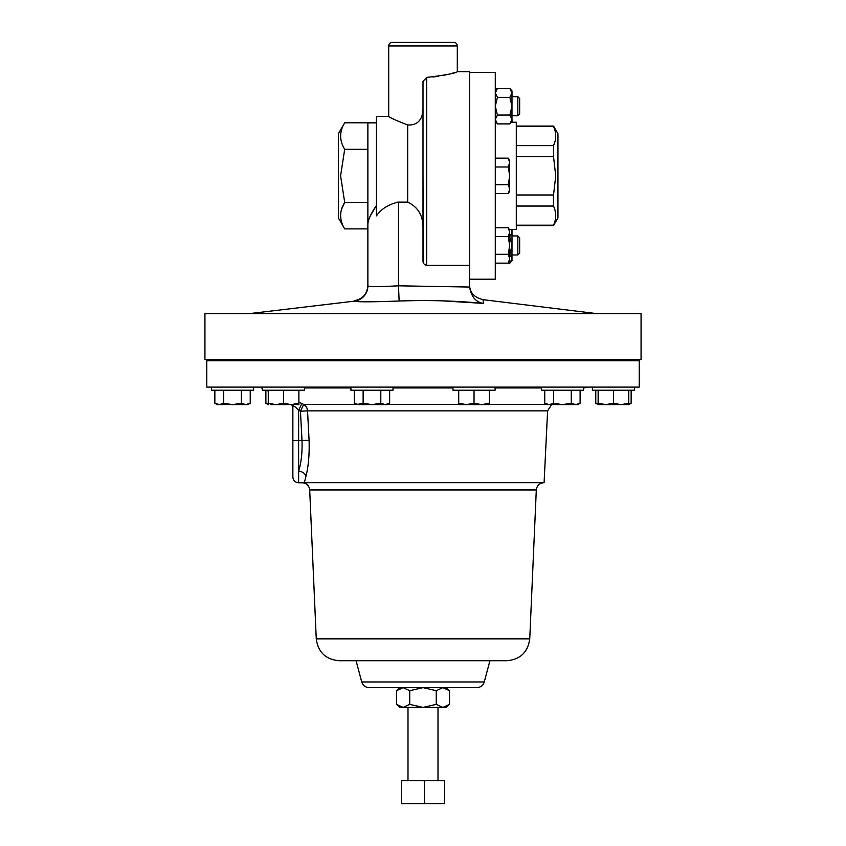 <?xml version="1.0" encoding="UTF-8"?>
<svg xmlns="http://www.w3.org/2000/svg" width="846" height="846" viewBox="0 0 846 846"><rect width="100%" height="100%" fill="white"/><g stroke="black" fill="none" stroke-linecap="round" stroke-linejoin="round"><path stroke-width="1.27" d="M304.634 387.108L304.634 390.228L262.514 390.228L262.514 387.108M273.047 387.108L206.773 387.108L206.773 360.766L639.227 360.766L639.227 387.108L273.047 387.108M583.486 387.108L583.486 390.228L541.366 390.228L541.366 387.108M253.599 387.108L253.599 390.228L211.479 390.228L211.479 387.108L211.479 390.228M495.09 387.108L495.09 390.228L452.98 390.228L452.98 387.108M393.02 387.108L393.02 390.228L350.91 390.228L350.91 387.108M634.521 387.108L634.521 390.228L592.401 390.228L592.401 387.108L592.401 390.228M441.422 300.806L483.616 303.418L483.003 299.664L483.616 303.418C455.497 300.753 427.325 299.96 399.122 301.017C371.764 302.022 356.832 302.075 354.337 301.155A15.313 15.302 180 0 0 367.873 285.959L367.873 285.959C369.67 286.868 379.875 286.826 398.498 285.811L469.551 287.048L469.551 265.295L426.68 265.295C424.311 264.893 423.085 263.466 423 260.991L423 81.417L426.68 77.441C445.525 75.135 455.74 73.221 457.305 71.699L457.305 45.98A3.68 3.68 0 0 0 453.625 42.3L392.375 42.3A3.68 3.68 0 0 0 388.695 45.98L388.695 116.42C389.382 117.425 395.717 120.28 407.687 124.965C417.268 125.409 422.365 120.238 423 109.441M432.888 77.018L438.556 76.288M444.044 75.283L448.454 74.268M452.24 73.264L455 72.439M469.551 265.295L469.551 71.699L457.305 71.699M396.33 202.268L398.498 202.109C388.769 204.193 381.419 208.772 376.449 215.857L376.449 116.42L388.695 116.42M391.751 118.123L393.94 119.286M368.655 219.823L369.374 217.961M370.421 215.709L376.449 205.472C371.278 213.012 368.412 219.093 367.873 223.725L367.873 285.959L367.873 228.885L344.692 228.885C339.299 220.023 339.299 211.183 344.692 202.363L367.873 202.363L367.873 122.786L344.692 122.786C339.299 131.606 339.299 140.447 344.692 149.308L340.589 175.841L344.692 202.363L341.699 208.92M393.75 286.085L398.498 285.811L399.122 301.017C371.817 302.022 356.885 302.075 354.337 301.155L249.031 313.655M469.551 284.468C469.604 292.356 474.088 297.422 483.003 299.664L596.969 313.655M204.933 359.603L641.067 359.603L641.067 313.655L204.933 313.655L204.933 359.603M344.692 122.786L338.463 133.573L338.463 218.099L344.692 228.885M469.551 72.47L495.28 72.47L495.28 279.201L469.551 279.201M511.354 122.236L516.293 122.236L516.293 229.435L509.26 229.435M555.092 220.69L553.527 225.607L557.948 217.951L557.948 133.721L553.527 126.065L516.293 126.065M516.293 225.195L553.527 225.195C556.446 218.85 556.446 212.462 553.527 206.054L553.527 194.982L555.737 175.841L553.527 156.69L553.527 145.618C556.446 139.273 556.446 132.896 553.527 126.477L553.527 126.065M517.826 96.677L519.656 98.517L519.656 113.903L517.826 115.743L517.826 96.677L511.999 96.677M517.826 235.928L519.656 237.768L519.656 253.155L517.826 254.995L517.826 235.928L511.999 235.928M222.963 359.603L222.963 360.766L222.963 359.603M603.885 359.603L603.885 360.766M623.037 359.603L623.037 360.766M551.772 404.409L547.605 410.86L544.094 482.685L302.096 482.685C303.809 482.812 303.809 482.812 302.096 482.685C303.809 482.812 303.809 482.812 302.096 482.685C303.809 482.812 303.809 482.812 302.096 482.685C306.538 483.087 309.086 485.519 309.699 489.971L536.301 489.971C536.914 485.519 539.462 483.087 543.946 482.685M547.605 410.86L307.542 410.86L309.086 440.332C309.499 454.27 308.473 466.231 305.988 476.213L304.338 482.685M298.881 402.188L301.821 403.531M300.584 402.95L299.283 402.368M291.859 404.621L292.864 408.407L292.864 440.703L292.864 406.006C293.721 405.657 295.635 407.106 298.617 410.363L298.617 471.063C301.261 462.815 302.392 452.695 302.011 440.703L300.457 411.23L298.617 410.363L301.853 403.542L303.682 404.409A7.656 7.096 -90 0 1 307.542 410.86L300.457 411.23L303.682 404.409L356.282 404.409M369.142 687.639C365.398 687.407 362.934 685.514 361.75 681.961L484.25 681.961C483.066 685.514 480.602 687.407 476.858 687.639L369.142 687.639L403.108 687.639L409.739 690.696L409.739 704.358L403.108 707.425L400.031 707.425L396.478 704.358L403.108 707.425L423 707.425L409.739 704.358M339.204 660.726C325.752 659.52 318.107 652.224 316.256 638.857L529.744 638.857C527.893 652.224 520.248 659.52 506.796 660.726L339.204 660.726L356.06 660.726L361.75 681.961M436.261 704.358L442.892 707.425L449.522 704.358L445.969 707.425L423 707.425L436.261 704.358L436.261 690.696L423 687.639L403.108 687.639L396.478 690.696L396.478 704.358M484.25 681.961L489.94 660.726L423 660.726M292.864 440.703L292.864 477.028L292.864 440.703L309.086 440.332M305.988 476.213A7.656 5.446 -166.6 0 0 298.617 471.063L298.617 482.78C295.127 482.442 293.202 480.528 292.864 477.028M292.864 406.006A7.656 7.593 0 0 0 292.737 404.621M509.673 236.616L511.999 245.467L511.999 230.144L511.354 229.435M495.28 263.148L509.852 263.148L511.999 260.78L511.999 258.728L509.852 254.308L511.999 245.467L511.967 259.246M509.852 263.148L511.999 258.728M509.852 236.616L511.999 232.195L511.121 229.435M495.28 121.528L497.427 123.897L495.28 119.476L497.427 115.056L495.28 106.205L497.427 97.364L509.852 97.364L511.999 92.944L511.999 90.892L509.852 88.523L511.999 92.944L511.967 119.995M497.427 123.897L509.852 123.897L511.999 121.528L511.999 119.476L509.852 115.056L497.427 115.056M509.852 123.897L511.999 119.476M509.852 97.364L511.999 106.205L509.852 115.056M497.427 97.364L495.28 92.944L497.427 88.523L509.852 88.523M508.309 254.308L509.673 258.728L508.309 263.148L509.673 260.78L509.673 245.467L508.309 254.308L495.28 254.308M508.309 236.616L509.673 245.467L509.673 232.195L508.309 236.616L495.28 236.616M508.309 227.775L509.673 232.195L509.673 230.144L508.309 227.775L495.28 227.775M495.28 88.523L497.427 88.523L495.28 90.892M495.28 184.682L508.309 184.682L509.673 189.102L508.309 193.523L495.28 193.523M495.28 166.99L508.309 166.99L509.673 175.841L508.309 184.682M495.28 158.149L508.309 158.149L509.673 162.569L508.309 166.99M508.309 193.523L509.673 191.154L509.673 160.518L508.309 158.149M555.008 130.633L555.23 131.574M555.092 141.123L553.527 145.618L516.293 145.618M553.527 156.69L516.293 156.69M553.527 126.477L516.293 126.477M553.527 206.054L516.293 206.054M516.293 194.982L553.527 194.982M423 175.841L423.243 262.535M423 228.23C423.233 215.815 418.125 207.111 407.687 202.109L398.498 202.109L398.498 285.811M400.105 300.975L419.278 300.51M469.551 287.048C471.37 296.935 476.055 302.392 483.616 303.418M367.873 223.725L367.873 202.363M344.692 149.308L367.873 149.308M598.143 404.621L621.123 404.621L613.466 403.256L605.799 404.621L598.143 403.256L598.143 404.621L595.774 403.256L598.143 404.314M628.779 404.621L621.123 404.621L628.779 403.256L628.779 404.621L631.148 403.256L628.779 404.314M598.143 390.228L598.143 403.256M628.779 390.228L628.779 403.256M613.466 390.228L613.466 403.256M385.226 404.621L387.278 404.621L389.646 403.256L385.226 404.621L380.806 403.256L371.965 404.621L385.226 404.621M363.124 390.228L363.124 403.256L371.965 404.621L358.704 404.621L354.284 403.256L354.284 390.228M354.284 403.256L356.652 404.621L363.124 403.256M389.646 390.228L389.646 403.256M380.806 390.228L380.806 403.256M217.041 404.251L232.534 404.621L223.693 403.256L219.273 404.621L224.877 404.621M481.691 404.621L489.348 404.621L489.348 403.256L481.691 404.621L466.379 404.621L458.722 403.256L458.722 404.621L466.379 404.621L474.035 403.256L481.691 404.621M489.348 390.228L489.348 403.256M474.035 390.228L474.035 403.256M458.722 390.228L458.722 403.256M245.805 404.621L247.857 404.621L250.226 403.256L245.805 404.621L241.385 403.256L232.534 404.621L245.805 404.621M219.273 404.621L217.221 404.621L214.852 403.256L219.273 404.621M250.226 390.228L250.226 403.256M241.385 390.228L241.385 403.256M223.693 390.228L223.693 403.256M214.852 390.228L214.852 403.256M595.774 390.228L595.774 403.256M631.148 390.228L631.148 403.256M544.739 403.256L547.119 404.621L562.431 404.621L553.591 403.256L549.17 404.621L544.739 403.256L544.739 390.228M575.692 404.621L577.744 404.621L580.113 403.256L575.692 404.621L562.431 404.621L571.272 403.256L575.692 404.621M580.113 390.228L580.113 403.256M571.272 390.228L571.272 403.256M553.591 390.228L553.591 403.256M291.225 404.621L298.881 404.621L298.881 403.256L291.225 404.621L283.569 403.256L275.912 404.621L291.225 404.621M268.256 390.228L268.256 403.256L275.912 404.621L270.308 404.621M268.256 403.256L268.256 404.621L265.887 403.256L268.256 404.314M298.881 390.228L298.881 403.256M283.569 390.228L283.569 403.256M265.887 390.228L265.887 403.256M423 687.639L409.739 690.696M436.261 690.696L442.892 687.639L449.522 690.696L449.522 704.358M424.459 780.731L444.605 780.731L444.605 803.7L401.395 803.7L401.395 780.731L424.459 780.731L424.459 803.7M551.38 404.621L554.775 404.621M457.305 45.98L388.695 45.98M426.68 77.441L426.68 265.295M407.687 202.109L407.687 124.965M546.749 404.409L489.348 404.409M458.722 404.409L387.648 404.409M452.98 387.944L393.02 387.944M350.91 387.944L304.634 387.944M262.514 387.944L258.453 387.108M583.486 388.24L584.068 387.944L583.486 387.944M541.366 387.944L495.09 387.944M407.994 780.731L407.994 707.425M367.873 122.85L376.449 122.85M273.998 359.603L273.998 360.766M552.861 359.603L552.861 360.766M464.465 359.603L464.465 360.766M362.395 359.603L362.395 360.766M268.256 391.169L266.416 390.228M262.514 390.228L261.932 387.944M584.068 387.944L587.547 387.108M316.256 638.857L309.699 489.971M303.312 482.78L298.617 482.78M529.744 638.857L536.301 489.971M381.535 359.603L381.535 360.766M483.605 359.603L483.605 360.766M242.115 359.603L242.115 360.766M572.002 359.603L572.002 360.766M293.139 359.603L293.139 360.766M511.999 254.995L517.826 254.995M511.999 115.743L517.826 115.743M553.527 225.607L516.293 225.607M495.925 122.236L495.28 122.236M354.421 300.721C362.723 299.029 367.206 293.964 367.873 285.525M400.031 687.639L396.478 690.696M445.969 687.639L449.522 690.696M438.006 780.731L438.006 707.425"/></g></svg>
